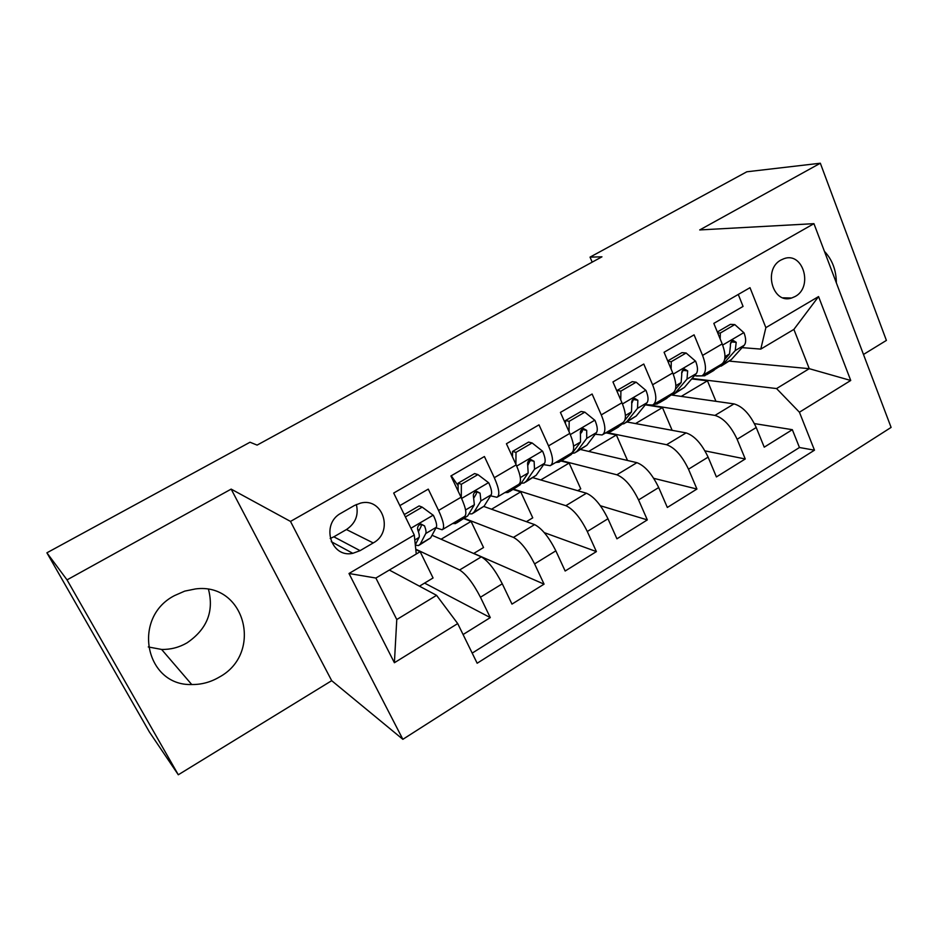 <?xml version="1.0" encoding="UTF-8"?>
<svg xmlns="http://www.w3.org/2000/svg" width="938" height="938" viewBox="0 0 938 938"><rect width="100%" height="100%" fill="white"/><g stroke="black" fill="none" stroke-linecap="round" stroke-linejoin="round"><path stroke-width="1.41" d="M174.48 595.618C131.437 617.638 145.32 686.088 191.739 684.529C201.482 684.658 210.651 682.184 219.258 677.119C263.531 653.399 245.193 582.369 195.538 588.923L184.727 591.116L174.48 595.618M148.274 646.95L161.606 649.436C170.587 649.635 179.041 647.455 186.967 642.893C206.958 629.292 214.134 611.482 208.517 589.451M781.026 259.978C762.77 269.3 772.795 304.627 791.637 298.014L795.19 296.478C813.375 287.016 803.163 251.595 784.098 258.63L781.026 259.978M863.476 354.47L886.398 340.412L820.34 163.224L746.836 171.783L590.037 257.129L592.183 262.148M402.859 739.32L891.1 427.411L813.938 223.666L290.499 521.422L402.859 739.32L331.7 680.683L231.158 489.108L67.032 579.883L178.302 774.776L331.7 680.683M178.302 774.776L149.4 732.003L46.9 552.81L67.032 579.883M738.276 294.438L743.06 306.421L713.83 323.387L722.19 343.906L702.562 355.42C706.642 366.301 706.396 373.125 701.812 375.88L694.413 375.763M702.562 355.42L694.085 334.843L664.069 352.266L672.745 372.937L652.602 384.768C656.87 395.707 656.87 402.461 652.625 405.04L645.473 404.63M652.602 384.768L643.785 364.038L612.948 381.93L621.964 402.754L601.27 414.901C605.749 425.911 606.03 432.594 602.114 434.962L595.22 434.247M601.27 414.901L592.113 394.019L560.42 412.415L569.8 433.391L548.531 445.878C553.209 456.947 553.783 463.56 550.231 465.705L543.606 464.638M548.531 445.878L539.01 424.844L506.426 443.744L516.181 464.873L494.314 477.712C499.227 488.839 500.095 495.37 496.929 497.292L490.574 495.827M494.314 477.712L484.407 456.525L450.908 475.965L461.05 497.246C466.104 508.408 467.159 514.88 464.24 516.662L442.771 529.384M463.079 634.534L490.281 617.603L424.574 583.096M432.031 535.27L481.323 556.844C488.147 560.901 495.135 569.894 502.287 583.799L511.972 604.107L544.063 584.151L473.784 553.408M483.891 506.485L534.59 524.6C541.812 528.305 548.906 537.052 555.847 550.841L565.157 571.019L596.392 551.591L544.263 532.62M532.972 477.7L586.426 493.224C594.035 496.589 601.211 505.101 607.965 518.761L616.934 538.811L647.326 519.898L600.39 505.746M580.528 449.501L636.914 462.669C644.863 465.717 652.133 474.007 658.699 487.549L667.328 507.458L696.934 489.038L653.751 478.333M626.936 421.983L686.088 432.899C694.378 435.642 701.718 443.721 708.108 457.134L716.409 476.926L745.253 458.975L704.989 450.873M632.247 402.531L631.637 402.437M572.11 453.371L574.76 452.925L577.316 450.932L586.719 438.363L586.684 430.378L582.521 429.522L582.158 431.515L580.575 431.187M530.24 461.062L528.739 460.652M458.119 484.876L457.298 484.606M46.9 552.81L250.024 442.232L257.106 445.104L601.95 256.813L590.037 257.129M360.075 550.653L373.23 542.938C393.96 532.069 383.114 497.175 360.626 503.085L354.482 505.453L341.151 513.109C320.433 523.756 330.645 558.345 352.817 553.326L360.075 550.653L333.858 536.817L346.45 529.536C355.525 523.357 358.82 515.009 356.346 504.503M760.788 349.1L765.865 327.643L750.001 287.685L393.69 493.048L414.268 535.012L416.261 554.018L375.88 578.043L396.774 619.537L436.58 595.337L457.709 623.582L477.161 663.236L814.477 450.181L799.422 412.216L776.558 388.567L809.26 368.681L793.888 329.402L760.788 349.1L742.099 347.635M765.865 327.643L818.569 296.572L850.731 380.476L799.422 412.216M457.709 623.582L394.394 662.732L348.995 573.505L414.268 535.012M651.464 405.345L714.979 415.405C723.456 417.973 730.843 425.934 737.127 439.277L745.253 458.975M672.218 395.109L733.997 403.891L714.979 415.405M608.305 432.864L666.566 444.718C674.727 447.578 682.032 455.739 688.504 469.199L696.934 489.038M561.651 460.699L616.876 474.792C624.696 477.97 631.931 486.341 638.567 499.931L647.326 519.898M513.625 489.179L565.86 505.676C573.317 509.17 580.458 517.776 587.294 531.494L596.392 551.591M464.392 518.374L513.449 537.392C520.52 541.238 527.578 550.078 534.601 563.914L544.063 584.151M399.846 505.605L428.267 489.12L438.562 510.448C443.709 521.645 444.893 528.082 442.138 529.759L436.041 527.824M415.757 549.187L459.608 569.987C466.268 574.197 473.221 583.284 480.455 597.236L490.281 617.603M472.189 653.118L799.457 447.508L792.34 429.686L754.433 423.601M733.997 403.891C742.603 406.353 750.013 414.233 756.227 427.517L764.236 447.168L792.34 429.686M389.329 570.046L436.58 595.337M820.34 163.224L699.713 229.939L813.938 223.666M231.158 489.108L290.499 521.422M729.6 361.142L809.26 368.681L850.731 380.476M692.08 378.483L776.558 388.567M419.474 586.18L433.063 577.972L420.154 551.685L415.792 549.609M416.261 554.006L420.154 551.685M473.655 553.49L483.539 547.522L471.075 521.399L463.958 518.632M441.083 539.233L471.075 521.399M491.535 509.217L520.719 491.864L513.145 489.46M526.394 521.669L532.749 517.835L520.719 491.864M497.656 496.859L518.433 484.559C521.751 482.542 521 475.976 516.181 464.873M540.745 479.963L569.143 463.067L561.112 461.015M577.738 490.703L580.751 488.874L569.143 463.067M551.052 465.225L571.16 453.312C574.853 451.072 574.396 444.424 569.8 433.391M588.724 451.413L616.372 434.974L607.191 433.098M627.522 460.476L616.372 434.974M603.017 434.435L622.48 422.897C626.525 420.447 626.361 413.728 621.964 402.754M635.542 423.566L662.463 407.561L645.309 404.829M672.136 430.331L662.463 407.561M653.598 404.454L672.452 393.28C676.837 390.63 676.931 383.853 672.745 372.937M681.234 396.399L707.451 380.805L691.716 378.917M715.94 401.323L707.451 380.805M799.457 447.508L814.477 450.181M702.867 375.259L721.134 364.436C725.836 361.599 726.188 354.752 722.19 343.906M375.88 578.043L348.995 573.505M396.774 619.537L394.394 662.732M818.569 296.572L793.888 329.402M330.188 538.494L333.858 536.817M836.368 282.877C836.239 270.191 832.264 259.674 824.42 251.337M405.404 516.932L422.182 507.13L433.415 515.396C436.182 521.34 437.155 525.28 436.358 527.238L430.601 537.908L419.626 544.919M419.098 530.416L417.609 529.29M404.501 514.446L403.446 512.957M422.182 507.13L419.122 505.922L404.255 514.599M415.335 545.177L418.583 545.541L420.283 544.028L425.77 533.499C426.356 532.221 425.946 529.677 424.539 525.878L421.021 524.049C418.207 525.139 417.117 527.074 417.773 529.864C419.192 533.663 419.626 536.196 419.052 537.462L415.3 544.837M424.539 525.878L421.15 524.436L421.162 526.277L418.43 531.74M458.682 519.957L455.61 523.58L452.644 523.533M477.911 474.593L474.605 473.573L458.119 483.176L461.355 484.266L477.911 474.593L488.78 482.859C491.406 488.768 492.216 492.755 491.195 494.818L484.078 506.203L473.233 513.133M458.107 485.673L451.248 475.777M461.355 484.266L461.297 497.773M458.096 491.031L458.119 483.176M468.918 513.848L472.025 513.848L474.03 512.16L480.901 500.915L480.092 493.165L476.621 491.313C473.948 492.403 472.904 494.303 473.502 497.034L474.358 504.773L467.652 515.947L456.771 522.888M480.092 493.165L476.434 491.922L476.305 493.81L473.831 498.019M511.691 488.557L508.079 492.462L504.832 492.614M532.104 442.947L528.563 442.091L512.535 451.448L516.006 452.351L532.104 442.947L542.621 451.225C545.13 457.099 545.775 461.121 544.556 463.29L536.137 475.343L525.432 482.179M516.006 452.351L515.9 464.275M512.488 456.876L512.535 451.448M521.2 483.258L524.072 482.988L526.347 481.135L534.531 469.211L534.109 461.344L530.72 459.479C528.164 460.558 527.168 462.434 527.707 465.107L528.164 472.975L520.144 484.817L509.404 491.688M534.109 461.344L530.205 460.3L527.813 465.447M563.292 457.967L559.189 462.153L555.671 462.493M584.831 412.157L581.079 411.465L565.473 420.576L569.167 421.303L584.831 412.157L595.009 420.435C597.412 426.274 597.905 430.331 596.474 432.594L586.848 445.28L576.272 452.034M569.167 421.303L569.038 431.691M565.438 423.624L565.473 420.576M586.684 430.378L583.354 428.514C580.927 429.569 579.954 431.421 580.446 434.048L580.528 442.021L571.265 454.508L560.654 461.285M582.158 431.515L580.411 433.907M613.558 428.185L608.973 432.629L605.198 433.133M636.152 382.188L632.189 381.66L616.993 390.513L620.897 391.087L636.152 382.188L646.001 390.466C648.299 396.27 648.65 400.35 647.032 402.707L636.245 415.991L625.798 422.651M620.897 391.087L620.757 399.963M616.981 391.252L616.993 390.513M622.891 422.698L618.294 427.107L610.579 431.679M621.695 424.199L624.157 423.636L626.959 421.49L637.535 408.323L637.852 400.245L634.604 398.357C632.271 399.412 631.333 401.23 631.778 403.809L631.509 411.888L624.837 420.247M637.852 400.245L633.467 399.565L631.673 403.27M662.521 399.166L657.503 403.856L653.516 404.524M667.868 361.329L671.268 361.681L686.124 353.005L695.656 361.282C697.86 367.051 698.06 371.167 696.277 373.605L684.388 387.441L674.07 394.03M671.268 361.681L671.127 369.08M686.124 353.005L681.961 352.629L667.704 360.942M671.69 393.737L666.578 398.474L659.238 402.824M670.025 395.707L675.337 392.811L687.015 379.081L687.671 370.897L684.505 368.997C682.278 370.029 681.363 371.823 681.762 374.379L681.14 382.552L675.477 389.247M687.671 370.897L683.075 370.381L681.645 373.476M710.254 370.885L704.801 375.798L696.43 375.997M717.687 332.861L720.325 333.025L734.782 324.583L744.033 332.849C746.132 338.595 746.202 342.722 744.244 345.243L731.335 359.606L721.134 366.125M720.325 333.025L720.185 338.993M734.782 324.583L730.444 324.349L717.336 331.993M719.188 365.597L713.666 370.545L706.666 374.696M717.136 367.907L722.506 364.847L735.228 350.578L736.201 342.311L733.117 340.4C730.972 341.42 730.081 343.191 730.444 345.7L729.506 353.966L724.675 359.406M736.201 342.311L731.405 341.96L730.339 344.492M686.088 432.899L666.566 444.718M636.914 462.669L616.876 474.792M586.426 493.224L565.86 505.676M534.59 524.6L513.449 537.392M481.323 556.844L459.608 569.987M502.287 583.799L480.455 597.236M756.227 427.517L737.127 439.277M708.108 457.134L688.504 469.199M658.699 487.549L638.567 499.931M607.965 518.761L587.294 531.494M555.847 550.841L534.601 563.914M461.05 497.246L438.562 510.448M346.45 529.536L373.23 542.938M433.145 515.185L410.938 528.235M430.601 537.908L420.283 544.028M419.052 537.462L414.784 539.983M436.358 527.238L425.77 533.499M488.51 482.66L461.613 498.453M467.652 515.947L457.521 521.95M484.078 506.203L474.03 512.16M474.358 504.773L465.565 509.967M491.195 494.818L480.901 500.915M542.352 451.014L516.721 466.08M520.144 484.817L510.284 490.668M536.137 475.343L526.347 481.135M528.164 472.975L520.32 477.606M544.556 463.29L534.531 469.211M594.751 420.224L570.316 434.587M571.265 454.508L561.663 460.206M586.848 445.28L577.316 450.932M580.528 442.021L573.575 446.125M596.474 432.594L586.719 438.363M645.754 390.255L622.469 403.938M621.062 424.984L611.705 430.53M636.245 415.991L626.959 421.49M631.509 411.888L625.4 415.499M647.032 402.707L637.535 408.323M695.421 361.071L673.226 374.121M669.603 396.211L660.469 401.616M684.388 387.441L675.337 392.811M681.14 382.552L675.852 385.682M696.277 373.605L687.015 379.081M743.799 332.65L722.647 345.078M716.902 368.165L708.014 373.441M731.335 359.606L722.506 364.847M729.506 353.966L724.98 356.639M744.244 345.243L735.228 350.578M161.606 649.436L191.739 684.529M783.042 297.815L791.637 298.014M331.266 541.672L352.817 553.326"/></g></svg>

